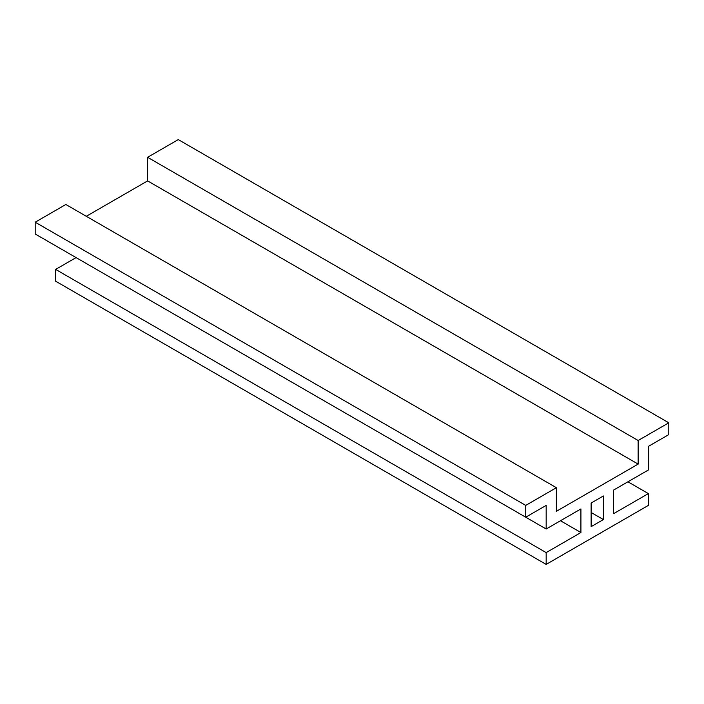 <?xml version="1.0" encoding="UTF-8"?>
<svg xmlns="http://www.w3.org/2000/svg" width="704" height="704" viewBox="0 0 704 704"><rect width="100%" height="100%" fill="white"/><g stroke="black" fill="none" stroke-linecap="round" stroke-linejoin="round"><path stroke-width="1.06" d="M603.398 519.561L603.398 495.959L591.131 503.043L591.131 526.645L603.398 519.561L591.131 512.486M525.73 505.402L35.2 222.2L35.2 234.001L525.73 517.202L525.73 505.402L556.389 487.705L556.389 511.306L638.141 464.103L147.611 180.902L86.293 216.295M76.076 257.602L55.642 269.403L546.172 552.605L580.914 532.541L580.914 508.939L546.172 529.003L546.172 505.402L525.73 517.202M55.642 245.802L546.172 529.003M580.914 532.541L560.472 520.74M55.642 269.403L55.642 281.195L546.172 564.406L546.172 552.605M627.924 481.8L648.358 493.601L648.358 505.402L546.172 564.406M668.8 422.805L178.27 139.594L147.611 157.3L638.141 440.502L668.8 422.805L668.8 434.597L648.358 446.398L648.358 469.999L613.615 490.063L613.615 513.665L648.358 493.601M147.611 157.3L147.611 180.902M638.141 464.103L638.141 440.502M35.2 222.2L65.859 204.494L556.389 487.705"/></g></svg>
